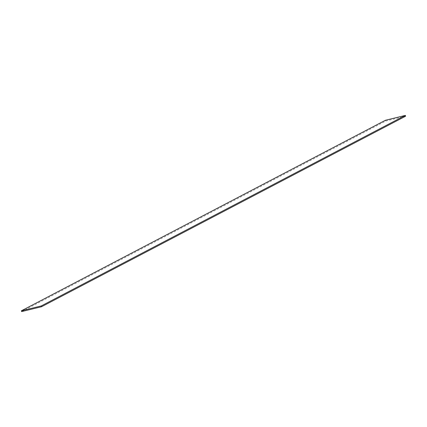 <?xml version="1.0" encoding="UTF-8"?>
<svg xmlns="http://www.w3.org/2000/svg" width="427" height="427" viewBox="0 0 427 427"><rect width="100%" height="100%" fill="white"/><g stroke="black" fill="none" stroke-linecap="round" stroke-linejoin="round"><path stroke-width="0.32" stroke-dasharray="2.13 1.6" d="M21.654 311.603L385.757 121.06L385.453 120.254M385.757 121.06L405.65 116.197"/><path stroke-width="0.64" d="M405.65 116.197L405.346 115.397L41.243 305.94L41.547 306.746L405.65 116.197M41.547 306.746L21.654 311.603L21.35 310.803L385.453 120.254L405.346 115.397M21.35 310.803L41.243 305.94"/></g></svg>
